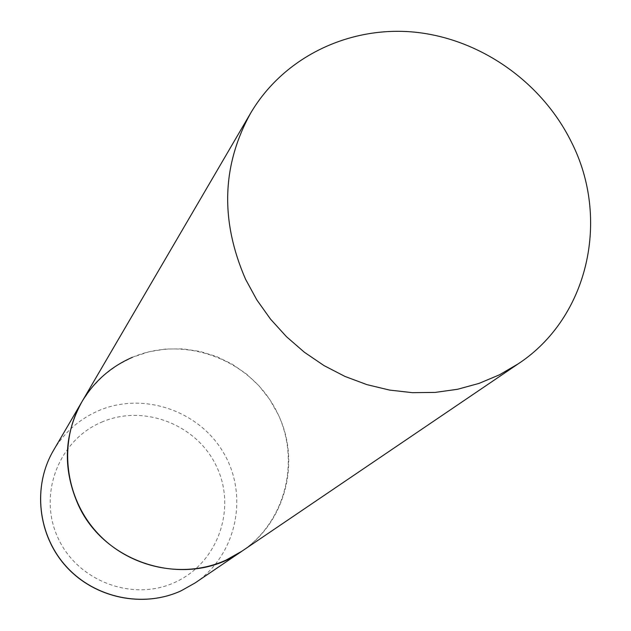 <?xml version="1.0" encoding="UTF-8"?>
<svg xmlns="http://www.w3.org/2000/svg" width="631" height="631" viewBox="0 0 631 631"><rect width="100%" height="100%" fill="white"/><g stroke="black" fill="none" stroke-linecap="round" stroke-linejoin="round"><path stroke-width="0.47" stroke-dasharray="3.15 2.37" d="M132.455 357.28C183.085 335.542 246.713 357.951 274.02 406.467C301.855 454.683 287.917 520.244 241.886 551.21C285.52 522.515 301.129 461.569 278.184 414.512L269.682 399.439L258.986 385.809L246.358 373.931L232.09 364.095L216.528 356.531L200.027 351.42L182.982 348.896L165.795 349.022L148.869 351.806L132.628 357.209L117.461 365.097L103.736 375.303L91.811 387.584L81.983 401.663M53.454 450.471C64.252 432.416 79.238 419.173 98.412 410.757C143.497 391.173 200.13 410.891 224.273 454.044C248.882 496.928 236.152 555.335 195.097 582.941M101.512 422.202C143.923 403.619 197.487 424.647 216.812 467.035C236.751 509.138 217.656 563.168 175 582.31C132.636 602.084 77.171 581.088 57.815 537.509C37.813 494.207 58.817 440.138 101.512 422.202"/><path stroke-width="0.95" d="M518.343 363.756C588.471 317.567 610.524 218.815 571.386 142.014C541.808 81.975 480.128 38.657 414.425 32.126C348.754 25.768 283.485 57.232 250.546 113.296C221.82 165.48 220.156 220.795 245.546 279.217L256.817 299.883L270.541 319.16L286.498 336.725L304.426 352.287L324.034 365.601L344.983 376.439L366.95 384.642L389.556 390.076L412.437 392.671L435.224 392.403L457.554 389.28L479.063 383.388L499.437 374.83L518.343 363.756L195.097 582.941L181.081 590.821C143.269 608.213 94.958 598.188 66.35 566.567C37.631 535.049 32.441 486.201 53.454 450.471L81.983 401.663C64.141 434.073 62.611 467.808 77.4 502.86C103.736 565.116 188.89 589.591 241.886 551.21L226.158 560.044C183.708 579.518 129.213 568.097 96.858 532.375C64.386 496.755 58.415 441.724 81.983 401.663C94.098 381.424 110.922 366.627 132.455 357.28M195.097 582.941L181.042 590.845M181.002 590.861C143.071 608.276 94.816 598.212 66.263 566.654C37.608 535.191 32.37 486.343 53.454 450.471M81.983 401.663L250.546 113.296"/></g></svg>

